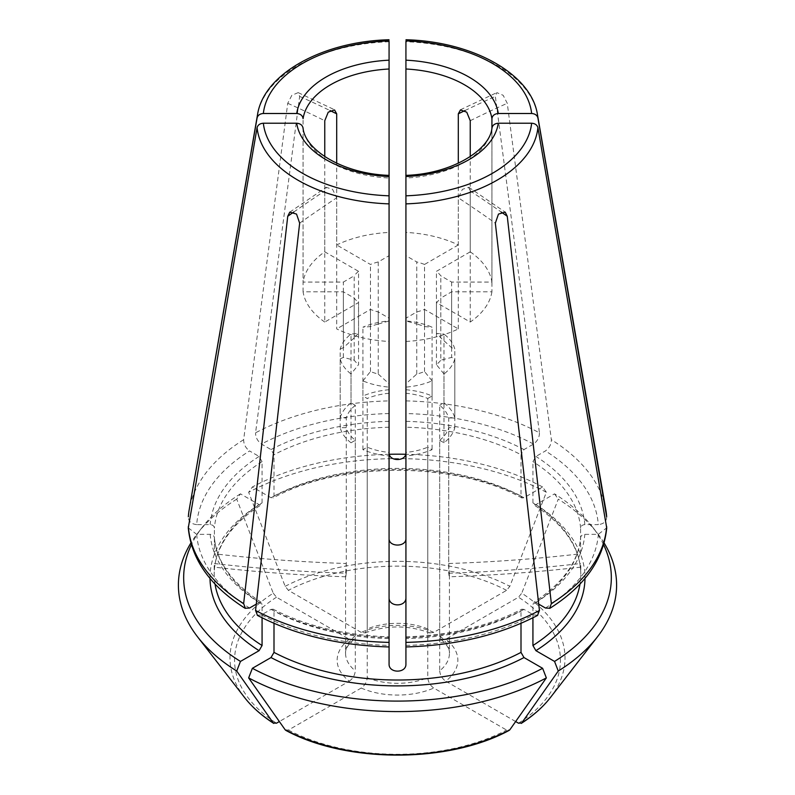 <?xml version="1.0" encoding="UTF-8"?>
<svg xmlns="http://www.w3.org/2000/svg" width="795" height="795" viewBox="0 0 795 795"><rect width="100%" height="100%" fill="white"/><g stroke="black" fill="none" stroke-linecap="round" stroke-linejoin="round"><path stroke-width="0.6" stroke-dasharray="3.98 2.98" d="M439.695 440.311A51.933 29.981 0 0 0 448.738 427.69L454.82 427.69A57.936 33.45 0 0 1 443.988 442.785L439.695 440.311L439.695 670.811A51.933 29.981 0 0 0 449.433 653.331A51.933 29.981 0 0 0 439.695 635.851L439.695 405.351A51.933 29.981 0 0 1 448.738 417.961L448.738 563.506A1308.282 1068.212 180 0 0 580.589 553.807L580.598 537.559C578.492 561.707 562.87 583.301 533.723 602.342M532.928 617.804L532.928 604.22A183.287 105.815 0 0 0 580.589 537.788C580.887 535.731 582.288 534.578 584.812 534.339L598.307 534.339L606.704 527.85M603.614 544.774A213.835 123.454 0 0 0 592.702 527.244A213.835 123.454 0 0 0 554.542 493.854L535.909 504.616L533.773 504.746L532.928 502.897L532.928 461.617L535.909 456.449L545.45 450.944C549.375 448.022 551.342 444.276 551.352 439.695L507.26 103.29L503.165 95.301L496.815 92.627L495.345 96.414L539.437 432.818A209.323 120.85 0 0 0 405.927 400.889L405.927 538.781L405.927 320.932L416.749 324.052L416.749 261.933L405.927 255.682L405.927 232.418A94.804 54.736 0 0 1 458.308 244.949L458.308 163.243M580.589 553.807L580.589 528.049C580.887 526.002 582.288 524.849 584.812 524.611L598.307 524.611A200.976 116.03 0 0 0 545.45 450.944M448.738 563.506L449.433 575.232L449.185 576.623L448.738 573.235L448.738 427.69M244.592 697.543A167.507 96.712 180 0 1 273.251 593.199A451776.608 260834.601 60 0 1 236.731 499.151L240.458 493.854L259.091 504.616L261.227 504.746L262.072 502.897L262.072 461.617L259.091 456.449L249.55 450.944A200.976 116.03 0 0 0 196.693 524.611L210.188 524.611C212.712 524.849 214.113 526.002 214.411 528.049L214.411 553.807A1308.282 1068.212 180 0 0 346.262 563.506L346.262 417.961L340.18 417.961L340.18 349.154A57.936 33.45 0 0 1 351.012 334.059A5264.033 3039.206 60 0 1 358.555 333.453A47.402 27.368 0 0 0 354.182 337.945L354.182 275.825L343.361 282.076L303.074 282.076L303.074 118.654M273.251 593.199L276.481 597.214L349.283 639.25L353.854 639.359L355.305 635.851L355.305 405.351L351.012 402.866A57.936 33.45 0 0 0 340.18 417.961M355.305 405.351A51.933 29.981 0 0 0 346.262 417.961M351.012 402.866L351.012 334.059M354.182 337.945L343.361 347.673A6636.372 5418.601 180 0 0 340.18 349.154M358.555 333.453L358.555 271.334L324.767 251.826A94.804 54.736 0 0 0 303.074 282.076M358.555 271.334A47.402 27.368 0 0 0 354.182 275.825M196.693 524.611C191.148 523.965 188.365 521.351 188.345 516.77M389.073 40.913L389.073 400.889A209.323 120.85 0 0 0 255.563 432.818L299.655 96.414L298.185 92.627L291.845 95.291L287.74 103.29L243.648 439.695C243.658 444.276 245.625 448.022 249.55 450.944M389.073 195.818L389.073 175.377M389.073 400.889L389.073 320.932A57.936 33.45 0 0 0 362.927 327.182A5264.033 3039.206 60 0 1 370.47 326.576A47.402 27.368 0 0 1 378.251 324.052L378.251 261.933L389.073 255.682L389.073 232.418A94.804 54.736 0 0 0 336.692 244.949L336.692 163.243M324.767 251.826L324.767 156.625M448.738 417.961L454.82 417.961A57.936 33.45 0 0 0 443.988 402.866L439.695 405.351M443.988 402.866L443.988 334.059A57.936 33.45 0 0 1 454.82 349.154A6636.372 5418.601 180 0 0 451.64 347.673L440.818 337.945A47.402 27.368 0 0 0 436.445 333.453A5264.033 3039.206 -60 0 1 443.988 334.059M454.82 417.961L454.82 349.154M470.233 251.826A94.804 54.736 0 0 1 491.926 282.076L451.64 282.076L440.818 275.825A47.402 27.368 0 0 0 436.445 271.334L470.233 251.826L470.233 156.625M606.655 516.77C606.635 521.351 603.852 523.965 598.307 524.611M405.927 195.818L405.927 178.04A94.804 54.736 0 0 0 491.926 128.392L491.986 127.747M491.926 282.076L491.926 128.055M343.361 347.673L343.361 282.076M451.64 282.076L451.64 347.673M440.818 337.945L440.818 275.825M405.927 40.913L405.927 69.006M405.927 203.878L405.927 400.889M521.003 623.34L521.003 611.107L521.957 609.199L523.985 609.387L533.534 614.893L537.589 615.231M273.997 623.34L273.997 611.107L273.043 609.199L271.016 609.387L261.466 614.893A200.976 116.03 0 0 0 389.073 645.411L389.073 638.624A183.287 105.815 0 0 1 273.997 611.107M405.927 664.381L405.927 452.415A51.933 29.981 0 0 0 427.78 447.188L427.78 677.688C428.207 682.06 430.214 685.509 433.802 688.053L506.604 730.078L509.833 729.8M389.073 664.381L389.073 452.415A51.933 29.981 0 0 1 367.22 447.188L362.927 449.672A57.936 33.45 0 0 0 389.073 455.923L389.073 452.415M285.166 729.8L288.396 730.078L361.198 688.053C364.786 685.509 366.803 682.06 367.22 677.688L367.22 447.188M188.296 527.85L196.693 534.339L210.188 534.339C212.712 534.578 214.113 535.731 214.411 537.788A183.287 105.815 0 0 0 262.072 604.22L261.227 602.371L259.091 602.511L256.288 604.13M261.277 602.342C232.13 583.301 216.508 561.707 214.402 537.559L214.411 553.807M351.012 442.785A57.936 33.45 0 0 1 340.18 427.69L346.262 427.69A51.933 29.981 0 0 0 355.305 440.311L351.012 442.785L351.012 373.988A5264.033 3039.206 -60 0 1 358.555 364.657L358.555 302.537L324.767 322.045L324.767 190.929L326.347 187.372L332.588 189.339L336.692 197.806L336.692 328.931A94.804 54.736 0 0 0 389.073 341.453L389.073 318.199L378.251 311.948A47.402 27.368 0 0 1 370.47 309.424L336.692 328.931M340.18 427.69L340.18 358.893A57.936 33.45 0 0 0 351.012 373.988M340.18 358.893A6636.372 5418.601 180 0 1 343.361 357.402L354.182 360.175A47.402 27.368 0 0 0 358.555 364.657M324.767 322.045A94.804 54.736 0 0 1 303.074 291.805L343.361 291.805L354.182 298.055A47.402 27.368 0 0 0 358.555 302.537M405.927 646.832L405.927 638.624A183.287 105.815 0 0 0 521.003 611.107M405.927 452.415L405.927 455.923A57.936 33.45 0 0 0 432.073 449.672L427.78 447.188M405.927 455.923L405.927 387.115A57.936 33.45 0 0 0 432.073 380.865L432.073 449.672M432.073 380.865A5264.033 3039.206 60 0 0 424.53 371.543A47.402 27.368 0 0 1 416.749 374.067L405.927 383.796L405.927 387.115M405.927 341.453A94.804 54.736 0 0 0 458.308 328.931L424.53 309.424A47.402 27.368 0 0 1 416.749 311.948L405.927 318.199L405.927 341.453L405.927 176.54M416.749 374.067L416.749 311.948M424.53 371.543L424.53 309.424M240.458 493.854A213.835 123.454 0 0 0 202.298 527.244A213.835 123.454 0 0 0 191.386 544.774M349.283 639.25A60.36 34.851 0 0 0 349.283 681.166L279.353 721.542M236.731 499.151A219.102 126.494 0 0 0 197.488 533.445A219.102 126.494 0 0 0 190.88 543.015M389.252 454.283A213.835 123.454 0 0 0 252.373 486.977L271.016 497.73L273.043 497.918L273.997 496.02L273.997 454.73L271.016 449.572L261.466 444.057C257.55 441.146 255.583 437.399 255.563 432.818M273.997 496.02A183.287 105.815 180 0 1 521.003 496.02L521.003 454.73A183.287 105.815 0 0 0 405.927 427.213M389.073 393.247A51.933 29.981 0 0 0 367.22 398.474L362.927 395.99L362.927 327.182M521.003 496.02L521.957 497.918L523.985 497.73L542.627 486.977L546.354 492.274A445556.816 257243.586 -60 0 1 509.833 586.322L506.604 590.337L433.802 632.373L429.886 632.86L427.78 628.964L427.78 398.474A51.933 29.981 0 0 0 405.927 393.247M433.802 632.373A60.36 34.851 0 0 0 361.198 632.373L365.114 632.86L367.22 628.964L367.22 398.474M362.927 449.672L362.927 380.865A57.936 33.45 0 0 0 389.073 387.115L389.073 455.923M362.927 380.865A5264.033 3039.206 -60 0 1 370.47 371.543A47.402 27.368 0 0 0 378.251 374.067L378.251 311.948M378.251 374.067L389.073 383.796L389.073 387.115M389.073 645.411L389.073 646.832M257.411 615.231L261.466 614.893M389.073 341.453L389.073 176.54M303.074 291.805L303.074 128.392A94.804 54.736 0 0 0 389.073 178.04M389.073 389.739A57.936 33.45 0 0 0 362.927 395.99M378.251 324.052L389.073 320.932M378.251 261.933A47.402 27.368 0 0 0 370.47 264.457L336.692 244.949M389.073 383.796L389.073 318.199M389.073 255.682L389.073 321.279M303.014 127.747L303.074 128.392M538.712 604.13L535.909 602.511L533.773 602.371L532.928 604.22M370.47 371.543L370.47 309.424M436.445 333.453L436.445 271.334M443.988 442.785L443.988 373.988A57.936 33.45 0 0 0 454.82 358.893A6636.372 5418.601 180 0 0 451.64 357.402L440.818 360.175L440.818 298.055L451.64 291.805L491.926 291.805L491.926 128.392M454.82 427.69L454.82 358.893M443.988 373.988A5264.043 3039.206 60 0 0 436.445 364.657A47.402 27.368 0 0 0 440.818 360.175M491.926 291.805A94.804 54.736 0 0 1 470.233 322.045L436.445 302.537A47.402 27.368 0 0 0 440.818 298.055M515.647 721.542L445.717 681.166A60.36 34.851 0 0 0 445.717 639.25L518.519 597.214L521.749 593.199A167.507 96.712 180 0 1 550.408 697.543M604.12 543.015A219.102 126.494 0 0 0 597.512 533.445A219.102 126.494 0 0 0 558.269 499.151A445556.826 257243.586 -60 0 1 521.749 593.199M554.542 493.854L558.269 499.151M539.437 432.818C539.417 437.399 537.45 441.146 533.534 444.057L523.985 449.572L521.003 454.73M354.182 360.175L354.182 298.055M436.445 364.657L436.445 302.537M458.308 244.949L424.53 264.457L424.53 326.576A47.402 27.368 0 0 0 416.749 324.052M424.53 264.457A47.402 27.368 0 0 0 416.749 261.933M542.627 486.977A213.835 123.454 0 0 0 405.748 454.283M405.927 389.739A57.936 33.45 0 0 1 432.073 395.99L427.78 398.474M432.073 395.99L432.073 327.182A57.936 33.45 0 0 0 405.927 320.932M370.47 326.576L370.47 264.457M343.361 357.402L343.361 291.805M405.927 383.796L405.927 318.199M451.64 291.805L451.64 357.402M405.927 255.682L405.927 321.279M361.198 632.373L288.396 590.337L285.166 586.322A451776.608 260834.601 60 0 1 248.646 492.274L252.373 486.977M546.354 492.274A219.102 126.494 0 0 0 248.646 492.274M214.411 563.536A1308.282 1068.212 180 0 0 346.262 573.235L346.262 427.69M346.262 573.235L345.805 576.633L345.567 575.232L346.262 563.506M470.233 322.045L470.233 190.929L468.662 187.372L462.422 189.329L458.308 197.806A1308.282 755.339 60 0 1 495.345 223.147M439.695 670.811C440.122 675.174 442.129 678.632 445.717 681.166M439.695 635.851L441.146 639.359L445.717 639.25M424.53 326.576A5264.033 3039.206 -60 0 1 432.073 327.182M349.283 681.166C352.871 678.632 354.878 675.174 355.305 670.811L355.305 440.311M458.308 328.931L458.308 197.806M262.072 617.804L262.072 604.22M532.928 502.897A183.287 105.815 180 0 1 580.787 574.199A183.287 105.815 180 0 1 579.992 584.017M580.589 528.049A183.287 105.815 0 0 0 532.928 461.617M259.091 456.449A187.501 108.249 0 0 0 210.188 524.611M262.072 461.617A183.287 105.815 0 0 0 214.411 528.049M243.648 439.695A209.323 120.85 0 0 0 189.21 509.635M389.073 41.738A140.675 81.219 0 0 0 257.52 114.738M584.812 524.611A187.501 108.249 0 0 0 535.909 456.449M605.79 509.635A209.323 120.85 0 0 0 551.352 439.695M537.48 114.738A140.675 81.219 0 0 0 405.927 41.738M367.22 677.688A51.933 29.981 0 0 0 427.78 677.688M196.693 534.339A200.976 116.03 0 0 0 249.55 608.016M210.188 534.339A187.501 108.249 0 0 0 259.091 602.511M405.927 645.411A200.976 116.03 0 0 0 533.534 614.893M405.927 637.62A187.501 108.249 0 0 0 523.985 609.387M288.396 730.078A162.945 94.078 0 0 0 506.604 730.078M361.198 688.053A60.36 34.851 0 0 0 433.802 688.053M210.009 578.402A187.501 108.249 180 0 1 259.091 504.616M215.008 584.017A183.287 105.815 180 0 1 214.213 574.199A183.287 105.815 180 0 1 262.072 502.897M276.481 597.214A162.945 94.078 0 0 0 276.481 723.202M389.073 427.213A183.287 105.815 0 0 0 273.997 454.73M427.78 628.964A51.933 29.981 0 0 0 367.22 628.964M271.016 609.387A187.501 108.249 0 0 0 389.073 637.62M389.073 421.34A187.501 108.249 0 0 0 271.016 449.572M389.073 413.549A200.976 116.03 0 0 0 261.466 444.057M535.909 602.511A187.501 108.249 0 0 0 584.812 534.339M545.45 608.016A200.976 116.03 0 0 0 598.307 534.339M535.909 504.616A187.501 108.249 180 0 1 584.991 578.402M518.519 723.202A162.945 94.078 0 0 0 518.519 597.214M523.985 449.572A187.501 108.249 0 0 0 405.927 421.34M533.534 444.057A200.976 116.03 0 0 0 405.927 413.549M271.016 497.73A187.501 108.249 180 0 1 523.985 497.73M506.604 590.337A162.945 94.078 0 0 0 288.396 590.337M285.166 586.322A167.507 96.712 180 0 1 509.833 586.322M448.738 573.235A1308.282 1068.212 180 0 0 580.589 563.536M287.74 103.29A1308.282 755.339 60 0 1 324.767 120.711M470.233 190.929A1308.282 755.339 60 0 1 501.198 212.007M299.655 96.414A1308.282 755.339 60 0 1 329.985 110.545M470.233 120.711A1308.282 755.339 -60 0 1 507.26 103.29M299.655 223.147A1308.282 755.339 -60 0 1 336.692 197.806M293.802 212.007A1308.282 755.339 -60 0 1 324.767 190.929M465.015 110.545A1308.282 755.339 -60 0 1 495.345 96.414M355.305 635.851A51.933 29.981 0 0 0 345.567 653.331A51.933 29.981 0 0 0 355.305 670.811M580.787 565.603L580.787 574.199C580.787 565.901 579.018 557.673 575.481 549.504C568.216 532.879 554.294 517.972 533.723 504.775M449.433 575.232L449.433 653.331C449.97 649.555 447.188 644.924 441.076 639.438M405.897 636.845C450.338 635.394 489.024 626.152 521.957 609.139M214.213 565.603L214.213 574.199C214.213 565.961 215.952 557.792 219.44 549.683C226.684 532.988 240.627 518.022 261.277 504.775M273.043 609.139C305.976 626.152 344.662 635.394 389.103 636.845M592.702 527.244L597.512 533.445M345.805 576.782C301.762 575.371 257.918 572.152 214.262 567.143M580.738 567.143C537.082 572.152 493.238 575.371 449.195 576.782M298.185 92.627L334.625 109.799M289.778 212.156L326.248 187.232M460.375 109.799L496.815 92.627M365.153 632.959C386.718 624.95 408.282 624.95 429.847 632.959M202.298 527.244L197.488 533.445M353.924 639.438C347.952 644.675 345.169 649.306 345.567 653.331L345.567 575.232M468.752 187.232L505.222 212.156M521.957 497.988C455.406 461.16 339.594 461.16 273.043 497.988"/><path stroke-width="1.19" d="M579.992 584.017A183.287 105.815 180 0 1 532.928 645.51L532.928 617.804M257.083 117.938A140.675 81.219 0 0 1 257.52 114.738L189.21 509.635L257.083 117.938C257.858 115.225 259.945 113.745 263.354 113.496L296.724 113.496C300.52 113.854 302.627 115.573 303.074 118.654A94.804 54.736 0 0 1 389.073 69.006L389.073 41.738M389.073 232.418L389.073 175.447M389.073 175.377L389.073 69.006M336.692 163.243L336.692 113.824L334.556 109.949L328.236 112.184L324.767 120.711L324.767 156.625M606.655 516.77L605.79 509.635A209.323 120.85 0 0 1 606.655 516.77L537.917 117.938A140.675 81.219 0 0 0 537.48 114.738L605.79 509.635M470.233 156.625L470.233 120.711L466.754 112.184L460.444 109.949L458.308 113.824A1308.282 755.339 -60 0 1 465.015 110.545M458.308 163.243L458.308 113.824M405.927 232.418L405.927 175.447M405.927 175.377L405.927 69.006L405.927 175.377M491.926 128.055L491.926 118.654C492.373 115.573 494.48 113.854 498.276 113.496L531.646 113.496C535.055 113.745 537.142 115.225 537.917 117.938M491.926 118.654A94.804 54.736 0 0 0 405.927 69.006L405.927 41.738M405.927 178.04L405.927 195.818A134.415 77.602 0 0 0 531.646 123.225C535.055 123.473 537.142 124.954 537.917 127.667L606.704 527.85M248.646 677.906A219.102 126.494 0 0 0 546.354 677.906A445556.816 257243.586 60 0 1 509.833 729.8A167.507 96.712 180 0 1 285.166 729.8A453481.714 261819.049 -60 0 1 248.646 677.906L252.373 668.307A213.835 123.454 0 0 0 542.627 668.307L523.985 657.554L521.003 652.387L521.003 623.34M389.073 638.624L389.073 664.381C389.083 673.375 405.937 673.375 405.927 664.381L405.927 638.624M252.373 668.307L271.016 657.554L273.997 652.387L273.997 623.34M405.927 597.949C405.937 607.181 389.083 607.181 389.073 597.949M256.288 604.13L249.55 608.016L245.327 608.255L243.648 603.584L287.74 216.27L289.778 212.156L296.525 214.074L299.655 223.147L255.563 610.471L257.411 615.231M188.296 527.85L257.083 127.667C257.858 124.954 259.945 123.473 263.354 123.225L296.724 123.225C300.52 123.583 302.627 125.302 303.074 128.392M405.927 637.62L405.927 636.894M542.627 668.307L546.354 677.906M191.386 544.774A213.835 123.454 0 0 0 240.458 661.43L259.091 650.668L262.072 645.51L262.072 617.804M279.353 721.542L276.481 723.202L273.251 722.913A453481.724 261819.059 -60 0 1 236.731 671.03L240.458 661.43M190.88 543.015A219.102 126.494 0 0 0 197.488 636.735A219.102 126.494 0 0 0 236.731 671.03M389.073 452.971C389.063 461.716 405.917 461.716 405.927 452.971M389.073 538.781C389.063 547.149 405.917 547.149 405.927 538.781M389.073 637.62L389.073 636.894M389.073 645.411L389.073 195.818A134.415 77.602 0 0 1 263.354 123.225M537.589 615.231L539.437 610.471L495.345 223.147L498.475 214.084L505.222 212.156L507.26 216.27L551.352 603.584L549.673 608.255L545.45 608.016L538.712 604.13M532.928 645.51L535.909 650.668L554.542 661.43A213.835 123.454 0 0 0 603.614 544.774M554.542 661.43L558.269 671.03A445556.816 257243.586 60 0 1 521.749 722.913L518.519 723.202L515.647 721.542M558.269 671.03A219.102 126.494 0 0 0 597.512 636.735A219.102 126.494 0 0 0 604.12 543.015M550.408 697.543C542.965 707.113 533.236 715.739 521.242 723.41L521.749 722.913A167.507 96.712 180 0 0 550.408 697.543L597.512 636.735M405.748 454.283A213.835 123.454 0 0 0 389.252 454.283M491.926 128.392C492.373 125.302 494.48 123.583 498.276 123.225L531.646 123.225M405.927 645.411L405.927 203.878A140.675 81.219 0 0 0 537.917 127.667M285.166 729.8L285.832 730.376M509.168 730.376L509.833 729.8M244.592 697.543A167.507 96.712 180 0 0 273.251 722.913L273.778 723.42C261.764 715.739 252.035 707.113 244.592 697.543L197.488 636.735M189.21 509.635A209.323 120.85 0 0 0 188.345 516.77M389.073 40.913A134.415 77.602 0 0 0 263.354 113.496M389.073 60.182A101.124 58.383 0 0 0 296.724 113.496M498.276 113.496A101.124 58.383 0 0 0 405.927 60.182M531.646 113.496A134.415 77.602 0 0 0 405.927 40.913M521.003 652.387A183.287 105.815 180 0 1 273.997 652.387M188.345 526.509A209.323 120.85 0 0 0 243.648 603.584M523.985 657.554A187.501 108.249 180 0 1 271.016 657.554M259.091 650.668A187.501 108.249 180 0 1 210.009 578.402M262.072 645.51A183.287 105.815 180 0 1 215.008 584.017M255.563 610.471A209.323 120.85 0 0 0 389.073 642.39M296.724 123.225A101.124 58.383 0 0 0 389.073 176.54M257.083 127.667A140.675 81.219 0 0 0 389.073 203.878M584.991 578.402A187.501 108.249 180 0 1 535.909 650.668M551.352 603.584A209.323 120.85 0 0 0 606.655 526.509M405.927 176.54A101.124 58.383 0 0 0 498.276 123.225M405.927 642.39A209.323 120.85 0 0 0 539.437 610.471M501.198 212.007A1308.282 755.339 60 0 1 507.26 216.27M329.985 110.545A1308.282 755.339 60 0 1 336.692 113.824M287.74 216.27A1308.282 755.339 -60 0 1 293.802 212.007M257.52 114.738C263.543 73.905 322.512 41.469 389.013 39.75M537.48 114.738C531.457 73.905 472.488 41.469 405.987 39.75M188.276 527.85C191.307 559.382 210.297 586.223 245.248 608.384M389.073 646.961C338.918 645.49 295.005 634.957 257.341 615.36M303.024 127.727C304.555 149.589 342.724 173.906 389.162 175.377M606.724 527.85C603.693 559.382 584.703 586.223 549.752 608.384M491.976 127.727C490.445 149.589 452.276 173.906 405.838 175.377M537.659 615.36C499.995 634.957 456.082 645.49 405.927 646.961M509.168 730.386C448.549 763.339 346.451 763.339 285.832 730.386"/></g></svg>
